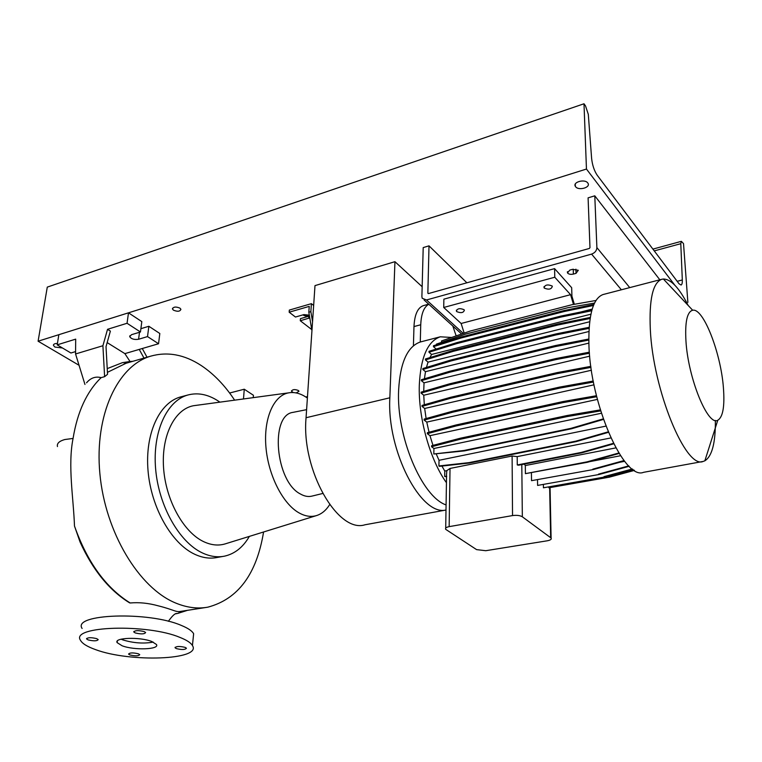 <?xml version="1.0" encoding="UTF-8"?>
<svg xmlns="http://www.w3.org/2000/svg" width="762" height="762" viewBox="0 0 762 762"><rect width="100%" height="100%" fill="white"/><g stroke="black" fill="none" stroke-linecap="round" stroke-linejoin="round"><path stroke-width="1.14" d="M130.197 602.98C105.861 587.807 87.287 562.156 74.486 526.037L80.058 542.011C92.84 570.1 109.318 590.359 129.502 602.799L130.197 602.98C139.075 602.171 148.409 603.113 158.21 605.819C174.765 609.962 175.46 612.419 180.956 611.343L205.502 607.533M151.857 641.528C140.151 636.718 113.586 637.613 117.148 642.642L122.082 645.757C133.998 650.453 159.944 649.548 156.458 644.49L151.857 641.528M121.11 639.185L122.806 639.889C133.35 643.099 143.494 643.842 153.257 642.109M144.228 631.603C138.417 630.203 134.95 630.336 133.798 631.993L135.236 632.927C141.046 634.317 144.504 634.184 145.637 632.527L144.228 631.603M96.679 638.632C91.049 637.308 87.687 637.403 86.573 638.927L88.125 639.899C93.755 641.213 97.107 641.109 98.203 639.585L96.679 638.632M138.379 653.796C132.95 652.548 129.683 652.653 128.568 654.101L129.94 654.958C135.369 656.196 138.627 656.092 139.732 654.644L138.379 653.796M185.195 647.395C179.603 646.081 176.232 646.214 175.079 647.776L176.346 648.605C181.937 649.91 185.299 649.776 186.442 648.205L185.195 647.395M263.576 531.99C256.67 574.072 238.096 599.132 207.855 607.162C197.549 609.019 186.814 607.638 175.67 603.028C139.122 588.169 105.185 532.419 99.87 473.593C94.336 414.728 117.786 365.779 150.59 356.187C167.507 351.406 184.394 354.52 201.254 365.55C213.76 373.885 224.885 385.42 234.62 400.164M74.486 526.037C73.523 498.129 67.647 465.592 73.066 438.436C77.438 411.794 86.792 391.525 101.136 377.647L104.613 376.666L102.908 345.738L107.537 329.308L110.385 331.108L106.023 346.653L107.537 374.294L104.613 376.666M249.355 536.4C243.059 547.259 234.791 553.841 224.561 556.146C217.389 557.593 209.941 556.489 202.216 552.85C179.222 542.077 158.706 505.968 155.619 468.859C152.41 431.73 166.888 400.736 187.804 395.021C197.596 392.42 207.493 394.259 217.503 400.545L219.913 402.155M223.142 556.393L217.103 557.479C209.893 558.937 202.416 557.851 194.662 554.231C171.593 543.535 151.057 507.578 148.028 470.611C144.875 433.616 159.458 402.688 180.48 396.954L181.766 396.611M329.66 504.634C326.079 510.349 321.64 514.017 316.354 515.626C310.896 517.188 305.114 516.284 299.037 512.883C282.835 503.844 268.253 475.307 265.928 446.961C263.509 418.586 273.558 395.726 288.36 392.897C294.399 391.763 300.561 393.354 306.848 397.688L307.381 398.059M225.743 543.716L225 543.944C218.113 545.944 210.903 545.125 203.349 541.506C183.242 531.857 165.621 499.777 163.544 467.554C161.353 435.293 174.793 409.165 193.462 405.727L196.586 405.308M322.65 493.5L311.991 496.1C308.277 497.024 304.39 496.3 300.314 493.938C275.425 481.451 269.777 415.233 292.894 412.385L293.903 412.185M309.772 317.887L300.285 320.745L300.438 318.649L309.458 316.03M193.119 638.842L193.634 633.727C192.081 630.917 188.014 628.164 181.432 625.469C148.942 611.124 71.885 613.81 82.115 628.469M95.383 649.557C129.835 662.616 202.168 660.035 192.443 645.547C190.871 642.814 186.785 640.137 180.165 637.499C147.504 623.487 70.142 625.993 80.477 640.271C82.201 643.528 87.173 646.624 95.383 649.557M312.553 321.678L310.848 311.668L311.401 303.657L289.331 310.086L289.169 312.201L295.456 317.03L303.905 314.601L309.315 315.163M311.401 303.657L313.649 305.448M311.944 330.67L308.82 312.249L309.229 306.381L289.169 312.201M310.848 311.668L308.82 312.249M311.753 329.565L300.285 320.745M253.232 397.65L253.441 395.278L244.259 389.22L229.61 393.021M243.497 398.964L244.259 389.22M243.383 398.888L242.602 399.088M142.275 348.52L147.018 357.216M143.999 358.083L139.246 349.406L158.544 343.748L147.523 336.585L138.579 339.261C134.283 339.89 131.331 339.023 129.711 336.671L131.483 334.699L140.456 331.994L127.054 323.279L107.537 329.308M140.456 331.994L141.818 321.621L128.492 312.82L58.845 334.689L57.198 344.853L70.914 353.006L75.581 351.596M158.544 343.748L159.82 333.499L148.857 326.269L140.894 328.689M127.054 323.279L128.492 312.82M84.963 384.467L75.562 353.968L75.695 339.138L57.198 344.853M75.562 353.968L102.908 345.738M147.523 336.585L148.857 326.269M107.156 342.595L124.882 353.625L139.246 349.406M124.882 353.625L130.016 361.502L122.453 362.655L107.223 368.618M130.016 361.502L132.883 361.293M86.544 382.819C90.659 377.904 95.517 376.18 101.136 377.647M126.111 363.245L107.432 372.342M394.945 261.69L389.849 397.793C386.696 450.533 421.005 516.398 445.999 510.016L365.027 524.77C337.88 533.705 301.209 469.983 306.057 417.728L314.992 285.617L394.945 261.69L422.158 286.722M413.414 345.815L413.976 326.574C414.557 314.706 417.671 307.724 423.31 305.648L423.72 305.533M420.281 342.005L420.738 324.764C421.215 313.801 423.901 306.962 428.825 304.267M452.799 325.993L456.171 335.899M685.962 341.157C688.134 378.428 707.984 426.625 717.775 420.233C722.938 417.147 724.824 406.317 723.414 387.734C720.881 352.968 703.316 307.638 692.677 310.248C687.114 311.734 684.876 322.04 685.962 341.157M688.124 305.4C679.285 287.96 671.027 279.168 663.369 279.006L661.654 279.321C652.805 282.826 649.034 299.533 650.319 329.46C653.024 390.354 685.99 469.621 703.193 461.42L704.85 460.81C712.051 456.286 715.556 442.836 715.366 420.453M603.761 294.351L603.009 294.551C593.093 298.304 588.388 314.868 588.912 344.224C590.064 403.917 624.173 480.755 643.566 472.316L702.459 461.553M421.319 341.728L420.357 341.976C407.48 346.434 400.24 362.436 398.631 389.973C396.192 436.302 421.853 496.814 446.084 504.93M451.666 337.452L440.274 336.804C427.692 341.195 420.71 357.264 419.31 385C418.167 417.595 429.958 459.791 446.446 482.708M588.874 343.11L424.034 382.819L423.72 391.382M464.02 309.686C459.791 307.981 457.257 308.477 456.409 311.153L456.781 311.629C461.01 313.325 463.544 312.83 464.382 310.153L464.02 309.686M552.117 285.998C547.64 284.178 544.954 284.769 544.058 287.788L544.297 288.103C548.773 289.912 551.459 289.312 552.336 286.293L552.117 285.998M574.348 304.295L571.929 296.17L571.671 287.693L554.584 268.624L554.784 277.235L443.722 307.477L461.134 323.479L464.172 333.137M554.784 277.235L570.576 294.675L461.134 323.479M554.584 268.624L443.875 299.171L443.722 307.477M570.576 294.675L573.491 304.448M485.775 550.707L547.221 540.801C550.45 540.182 551.736 539.258 551.097 538.02L522.341 516.798C519.998 515.436 516.731 515.026 512.531 515.579L449.151 526.637C446.246 527.228 445.084 528.123 445.684 529.323L476.593 549.621L485.775 550.707M620.582 455.733L589.664 461.658M624.659 461.334L619.935 462.229M590.902 314.192L431.597 354.454L429.911 357.597M589.693 356.168L423.758 395.23L424.301 404.774M436.321 454.171L439.026 460.305L605.904 426.129M589.664 321.755L428.044 362.121L426.434 367.455M441.931 466.068L444.779 471.068L446.818 470.659L450.028 468.449L512.112 456.019L517.198 456.619L610.857 437.94M593.998 384.82L426.768 422.11L429.054 432.235M588.912 331.508L425.491 371.666L424.405 378.809M615.848 447.894L525.313 465.544L524.285 464.087M597.389 399.402L429.968 435.673L432.987 445.37M592.198 309.096L580.758 312.01M440.284 347.796L435.635 349.244M446.818 470.659L446.389 476.717L444.694 476.46L444.779 471.068M608.4 432.349L576.358 441.569L469.535 463.02L439.455 466.334L438.922 465.953L439.026 460.305M603.456 419.414L571.433 428.796L464.458 450.894L433.816 454L433.93 448.494L431.559 446.742L431.578 445.741L460.277 438.236L567.261 415.49L600.351 409.88M596.713 396.735L563.061 402.612L456.028 425.987L427.339 433.692L429.968 435.673M427.339 433.692L427.358 432.692L456.038 424.977L563.032 401.555L596.456 395.716M593.446 382.057L559.66 388.134L452.761 412.175L424.12 420.091L426.768 422.11M424.12 420.091L424.139 419.09L452.78 411.166L559.641 387.086L593.246 381.038M590.988 367.379L557.212 373.637L450.59 398.288L422.015 406.403L424.672 408.47L426.11 418.548M422.015 406.403L422.043 405.413L450.599 397.288L557.193 372.599L590.845 366.351M589.436 353.216L555.803 359.616L449.57 384.829L421.1 393.116L423.758 395.23M421.1 393.116L421.119 392.135L449.58 383.829L555.784 358.588L589.359 352.187M588.807 340.062L555.46 346.558L449.723 372.237L421.386 380.676L424.034 382.819M421.386 380.676L421.405 379.705L449.742 371.246L555.441 345.538L588.797 339.023M589.074 328.346L556.193 334.889L451.047 360.94L422.853 369.494L425.491 371.666M422.853 369.494L422.872 368.532L451.066 359.959L556.165 333.88L589.14 327.308M590.121 318.478L557.946 324.983L453.466 351.282L425.425 359.931L428.044 362.121M425.425 359.931L425.453 358.978L453.476 350.32L557.917 323.983L590.293 317.43M591.722 310.763L560.642 317.125L456.876 343.567L429.006 352.254L431.597 354.454M429.006 352.254L429.025 351.311L456.886 342.614L560.622 316.144L592.017 309.696M593.465 305.476L564.175 311.525L461.143 337.976L433.445 346.672L436.016 348.882M433.445 346.672L433.473 345.738L461.153 337.033L564.156 310.544L593.922 304.39M594.541 303.047L567.766 307.743L465.401 334.147L436.407 344.129L436.397 344.824M595.989 300.476L571.976 304.714L470.345 331.013L441.55 340.947L441.522 342.376M525.409 473.65L587.464 462.267L587.007 461.858L525.409 473.65L525.313 465.544M548.869 487.804L609.39 477.155L548.869 487.804L548.859 487.261M543.439 487.804L604.399 477.06L543.439 487.804L543.382 484.813M537.601 485.423L598.97 474.516L537.601 485.423L537.515 480.022M531.524 480.67L593.265 469.554L531.524 480.67L531.419 472.983M517.274 464.963L518.703 465.182L581.758 452.847L581.292 452.428L517.274 464.963L517.198 456.619M557.212 373.637L557.193 372.599M450.59 398.288L450.599 397.288M424.672 408.47L591.398 370.237M446.732 476.24L444.694 476.46M613.696 443.817L581.758 452.847M613.448 443.332L581.292 452.428M633.87 470.04L608.962 476.774M634.441 470.392L609.39 477.155M628.745 465.887L598.522 474.126M629.164 466.296L598.97 474.516M632.327 468.982L603.961 476.669M632.841 469.354L604.399 477.06M624.049 460.562L592.807 469.154M624.392 461L593.265 469.554M618.83 452.999L587.007 461.858M619.115 453.457L587.464 462.267M564.175 311.525L564.156 310.544M461.143 337.976L461.153 337.033M555.46 346.558L555.441 345.538M449.723 372.237L449.742 371.246M563.061 402.612L563.032 401.555M456.028 425.987L456.038 424.977M556.193 334.889L556.165 333.88M451.047 360.94L451.066 359.959M559.66 388.134L559.641 387.086M452.761 412.175L452.78 411.166M608.19 431.844L575.882 441.141L469.011 462.629L438.922 465.953M576.358 441.569L575.882 441.141M469.535 463.02L469.011 462.629M557.946 324.983L557.917 323.983M453.466 351.282L453.476 350.32M601.399 413.242L433.93 448.494M603.266 418.881L570.948 428.358L463.934 450.494L433.816 454M571.433 428.796L570.948 428.358M464.458 450.894L463.934 450.494M600.656 410.899L567.29 416.547L567.261 415.49M567.29 416.547L460.258 439.255L460.277 438.236M460.258 439.255L431.559 446.742M555.803 359.616L555.784 358.588M449.57 384.829L449.58 383.829M560.642 317.125L560.622 316.144M456.876 343.567L456.886 342.614M179.965 308.153C175.86 306.467 173.365 306.753 172.479 309.001L173.431 310.163C177.546 311.839 180.032 311.553 180.908 309.296L179.965 308.153M296.208 392.925L298.99 391.23L298.352 390.477C294.684 389.106 292.418 389.372 291.532 391.277L293.256 392.554M303.095 314.839L303.476 315.23C305.791 316.354 307.61 316.259 308.934 314.963M57.426 343.452C54.74 343.481 53.407 344.129 53.435 345.405L54.912 347.053L62.484 347.996M587.769 182.956C584.854 178.689 572.538 182.061 575.339 186.328L575.586 186.7C578.529 190.929 590.788 187.576 587.988 183.28L587.769 182.956M674.703 285.055L586.454 169.05L583.997 103.775L585.53 105.928L588.302 114.338L591.617 158.42C592.36 165.163 594.227 170.774 597.208 175.241L679.018 283.75L681.057 285.036C681.99 284.655 682.409 282.969 682.314 279.978L680.79 243.688L681.361 241.335L683.514 243.611L687.867 302.362M583.997 103.775L47.282 287.112L38.1 341.205L586.454 169.05M141.008 327.803L141.256 325.888M79.058 365.293L38.1 341.205M307.486 396.583L305.81 396.992M576.034 273.368L578.272 270.272L572.519 269.348L569.862 270.072L567.461 272.891C568.623 274.244 570.595 274.644 573.386 274.082L576.034 273.368L575.901 269.167M621.363 289.779L591.598 254.108L426.501 299.971L463.315 333.432M426.501 299.971L422.196 298.266L421.891 296.58L423.205 247.593L429.006 245.84L427.853 293.16L428.425 293.58L589.312 248.469L589.978 247.66L588.093 197.844L594.789 195.824L596.884 247.602L629.736 287.607M659.835 279.797L594.789 195.824M466.877 282.797L429.006 245.84M591.598 254.108C594.912 252.879 596.675 250.717 596.884 247.602M175.67 613.791L176.479 613.686M57.464 446.561C56.759 443.427 59.226 441.084 64.856 439.522L73.066 438.436M308.705 318.345L308.858 316.24M138.579 339.261L139.503 332.28M187.566 610.314L177.46 613.505L182.804 611.057M389.849 397.793L306.057 417.728M413.976 326.574L420.738 324.764M522.341 516.798L521.799 464.572M550.659 537.61L549.659 488.109M512.531 515.579L512.112 456.019M449.151 526.637L450.028 468.449M682.314 279.978L677.18 281.302M680.79 243.688L654.253 250.898M427.853 293.16L428.33 293.599M573.386 274.082L573.234 269.186M117.358 640.975L117.148 642.642M133.864 631.45L133.798 631.993M86.639 638.442L86.573 638.927M175.127 647.281L175.079 647.776M316.354 515.626L225 543.944M193.634 633.727L192.443 645.547M129.711 336.671L129.835 335.794M306.6 409.661L292.894 412.385M288.36 392.897L193.462 405.727M187.804 395.021L180.48 396.954M132.817 361.312L122.453 362.655M150.59 356.187L124.092 363.826M168.373 621.316C172.098 616.067 174.822 613.458 176.536 613.486L177.46 613.505M423.31 305.648L428.701 304.162M717.775 420.233L704.85 460.81M456.409 311.153L456.419 310.115M544.058 287.788L544.039 286.598M445.703 528.142L446.542 476.44M420.357 341.976L440.274 336.804M603.009 294.551L661.654 279.321M692.677 310.248L663.369 279.006M551.097 538.02L550.069 488.032M172.574 308.21L172.479 309.001M291.579 390.687L291.532 391.277M53.435 345.405L53.55 344.681M575.339 186.328L575.262 184.137M681.361 241.335L652.901 249.107M461.639 334.013L424.091 299.98M567.461 272.891L567.423 271.663"/></g></svg>
